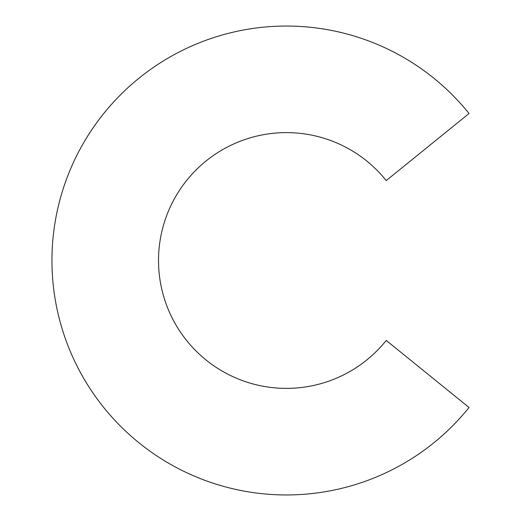<?xml version="1.0" encoding="UTF-8"?>
<svg xmlns="http://www.w3.org/2000/svg" width="521" height="521" viewBox="0 0 521 521"><rect width="100%" height="100%" fill="white"/><g stroke="black" fill="none" stroke-linecap="round" stroke-linejoin="round"><path stroke-width="0.39" stroke-dasharray="2.6 1.95" d="M386.23 340.428A127.879 127.879 0 0 1 286.4 388.379A127.879 127.879 0 0 0 386.23 340.428L469.05 407.494L386.23 340.428M286.4 132.621A127.879 127.879 0 0 1 386.23 180.572L469.05 113.506A234.45 234.45 0 0 0 51.95 260.5A234.45 234.45 0 0 0 469.05 407.494A234.45 234.45 0 0 1 51.95 260.5A234.45 234.45 0 0 1 469.05 113.506L386.23 180.572A127.879 127.879 0 0 0 158.521 260.5A127.879 127.879 0 0 0 286.4 388.379A127.879 127.879 0 0 1 158.521 260.5A127.879 127.879 0 0 1 286.4 132.621"/><path stroke-width="0.78" d="M286.4 388.379A127.879 127.879 0 0 0 386.23 340.428L469.05 407.494A234.45 234.45 0 0 1 51.95 260.5A234.45 234.45 0 0 1 286.4 26.05A234.45 234.45 0 0 0 51.95 260.5A234.45 234.45 0 0 0 469.05 407.494L386.23 340.428A127.879 127.879 0 0 1 158.521 260.5A127.879 127.879 0 0 1 386.23 180.572A127.879 127.879 0 0 0 158.521 260.5A127.879 127.879 0 0 0 286.4 388.379M469.05 113.506L386.23 180.572L469.05 113.506A234.45 234.45 0 0 0 286.4 26.05A234.45 234.45 0 0 1 469.05 113.506"/></g></svg>
